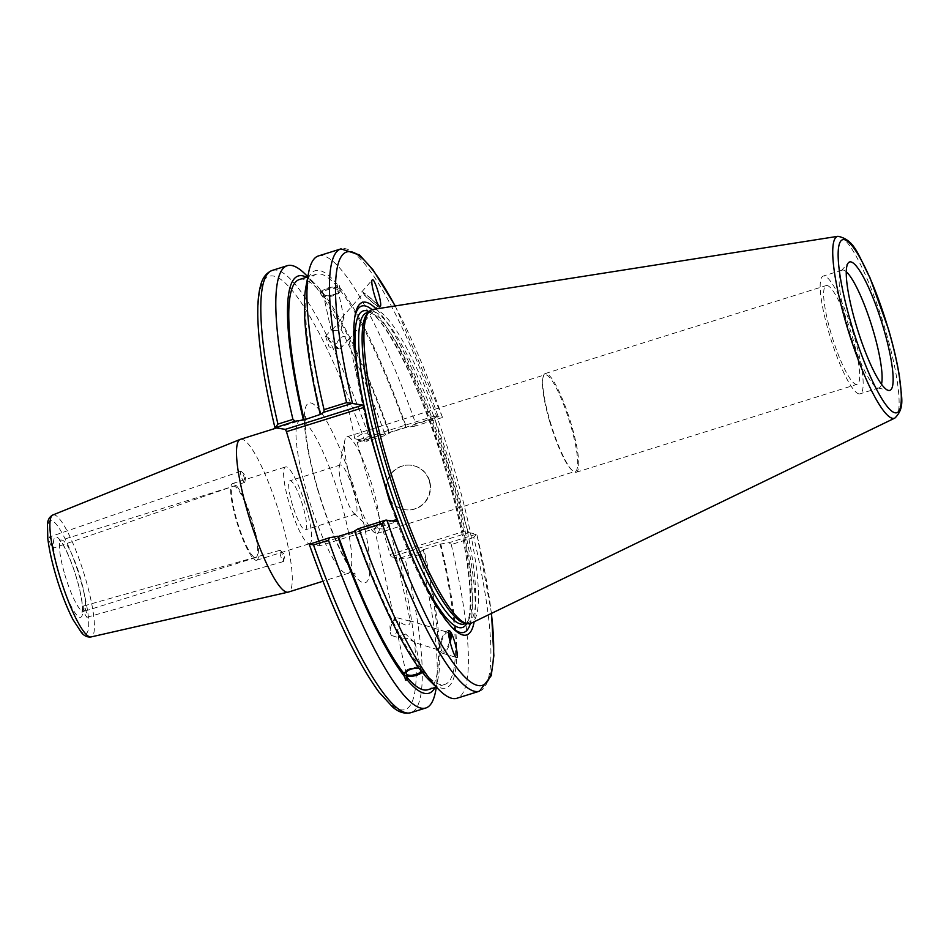 <?xml version="1.0" encoding="UTF-8"?>
<svg xmlns="http://www.w3.org/2000/svg" width="949" height="949" viewBox="0 0 949 949"><rect width="100%" height="100%" fill="white"/><g stroke="black" fill="none" stroke-linecap="round" stroke-linejoin="round"><path stroke-width="0.71" stroke-dasharray="4.75 3.56" d="M280.18 550.278A5.884 0.973 -105.8 0 1 280.418 550.432A5.884 0.973 -105.8 0 1 282.636 555.675A5.884 0.973 -105.8 0 1 283.502 561.298A5.884 0.973 -105.8 0 1 283.3 561.606A5.884 0.973 -105.8 0 1 280.762 556.209A5.884 0.973 -105.8 0 1 280.097 550.278A5.884 0.973 -105.8 0 1 280.18 550.278M83.453 606.043L83.346 606.055C83.156 610.183 84.331 613.932 86.857 617.289C87.118 613.469 85.991 609.721 83.453 606.043M244.474 482.412A5.884 1.234 -109 0 1 241.426 476.967A5.884 1.234 -109 0 1 240.773 471.273A5.884 1.234 -109 0 1 241.319 471.487A5.884 1.234 -109 0 1 243.857 476.434A5.884 1.234 -109 0 1 244.889 481.89A5.884 1.234 -109 0 1 244.605 482.4A5.884 1.234 -109 0 1 244.474 482.412M52.729 548.285L52.836 548.273C53.002 544.074 51.827 540.325 49.301 537.039C49.063 540.894 50.202 544.643 52.729 548.285M353.325 490.313A25.706 4.816 -107.4 0 1 355.721 514.038A25.706 4.816 -107.4 0 1 353.858 513.219A25.706 4.816 -107.4 0 1 342.755 488.699A25.706 4.816 -107.4 0 1 339.291 466.706A25.706 4.816 -107.4 0 1 340.359 464.974A25.706 4.816 -107.4 0 1 353.325 490.313M302.909 506.102A25.706 4.816 72.6 0 0 289.943 480.763A25.706 4.816 72.6 0 0 293.027 506.73A25.706 4.816 72.6 0 0 305.305 529.827A25.706 4.816 72.6 0 0 302.909 506.102M351.664 483.516A50.617 9.49 72.6 0 0 373.538 531.82A50.617 9.49 72.6 0 0 377.204 533.421A50.617 9.49 72.6 0 0 371.13 482.282A50.617 9.49 72.6 0 0 346.943 436.801A50.617 9.49 72.6 0 0 344.855 440.206A50.617 9.49 72.6 0 0 351.664 483.516M549.685 421.51A50.617 9.49 -107.4 0 1 542.864 378.2A50.617 9.49 -107.4 0 1 544.963 374.796A50.617 9.49 -107.4 0 1 569.139 420.277A50.617 9.49 -107.4 0 1 575.213 471.416A50.617 9.49 -107.4 0 1 571.547 469.814A50.617 9.49 -107.4 0 1 549.685 421.51M389.078 524.631C389.956 526.244 388.271 527.727 384.025 529.079L374.464 528.486L380.347 523.433L389.375 525.224L410.502 621.856M369.446 434.832C367.714 433.479 364.63 433.491 360.193 434.856L354.831 438.723L363.076 440.68L369.742 435.461L369.446 434.832M255.162 557.585A37.379 7.011 72.6 0 0 255.827 557.549A37.379 7.011 72.6 0 0 251.343 519.779A37.379 7.011 72.6 0 0 233.49 486.208A37.379 7.011 72.6 0 0 237.464 522.341A37.379 7.011 72.6 0 0 255.162 557.585M255.957 560.29A40.202 7.533 72.6 0 0 256.669 560.242A40.202 7.533 72.6 0 0 251.853 519.625A40.202 7.533 72.6 0 0 232.635 483.516A40.202 7.533 72.6 0 0 236.918 522.377A40.202 7.533 72.6 0 0 255.957 560.29M308.935 543.706A40.202 7.533 72.6 0 0 309.635 543.658A40.202 7.533 72.6 0 0 304.819 503.041A40.202 7.533 72.6 0 0 285.613 466.92A40.202 7.533 72.6 0 0 289.884 505.781A40.202 7.533 72.6 0 0 308.935 543.706M240.477 439.304A80.048 15.006 -107.4 0 1 278.721 511.214A80.048 15.006 -107.4 0 1 288.318 592.093M272.292 270.382A231.746 43.452 -107.4 0 1 369.576 438.13L366.089 441.427L356.966 440.324L434.44 416.065L434.618 418.248L357.144 442.495L356.966 440.324M357.144 442.495L390.122 554.524L467.584 530.266L468.735 532.591L391.261 556.849L390.122 554.524M391.261 556.849L405.152 558.985A231.746 43.452 -107.4 0 1 410.798 712.699M309.457 544.026L319.623 545.877L397.097 521.618M392.317 520.882L319.445 543.706L319.623 545.877M319.445 543.706L318.686 541.132M414.808 642.295L407.951 638.511L399.517 637.965L398.117 636.637L405.638 634.051L414.998 642.687L442.661 651.133A9.739 3.832 107 0 0 449.577 641.465A9.739 3.832 107 0 0 449.743 640.729M421.048 670.824A7.628 3.203 167.7 0 0 421.071 670.16A7.628 3.203 167.7 0 0 420.763 669.555A7.628 3.203 167.7 0 0 419.458 668.713M410.193 621.215L396.03 617.502L394.535 620.266L399.636 621.951C406.552 626.589 410.063 626.34 410.193 621.215L410.502 621.868M418.972 668.049L421.059 668.499L421.771 671.75M424.049 674.288L423.408 671.394L422.625 672.687M422.198 672.212A9.893 4.14 167.7 0 0 423.266 669.686A9.893 4.14 167.7 0 0 412.72 667.74A9.893 4.14 167.7 0 0 403.954 673.909A9.893 4.14 167.7 0 0 404.345 674.692A9.893 4.14 167.7 0 0 404.357 674.715M396.03 617.502A9.739 3.832 107 0 0 394.381 619.092A9.739 3.832 107 0 0 390.395 632.141A9.739 3.832 107 0 0 392.162 635.723A9.739 3.832 107 0 0 399.078 626.043A9.739 3.832 107 0 0 399.636 621.951M448.557 632.603A9.739 3.832 107 0 0 448.355 632.52A9.739 3.832 107 0 0 441.843 640.705A9.739 3.832 107 0 0 442.661 651.133M449.233 630.682A11.768 4.638 107 0 0 448.948 630.575A11.768 4.638 107 0 0 441.071 640.48A11.768 4.638 107 0 0 442.068 653.09A11.768 4.638 107 0 0 450.158 642.449M400.383 557.953L420.383 551.689L420.146 554.299A231.746 43.452 -107.4 0 1 435.603 691.263M420.383 551.689L423.942 549.495A218.602 40.985 -107.4 0 1 438.236 677.456A218.602 40.985 -107.4 0 1 435.01 687.503M421.059 668.499A214.937 40.297 -107.4 0 1 355.353 531.096L354.677 531.31M354.558 530.977L355.353 531.096M343.716 317.168L340.786 330.75L331.189 330.56L336.266 325.424L341.569 318.034L343.716 317.168M337.761 289.908A7.628 3.203 167.7 0 0 329.149 289.208A7.628 3.203 167.7 0 0 323.146 293.775A7.628 3.203 167.7 0 0 331.284 295.269A7.628 3.203 167.7 0 0 338.058 290.513A7.628 3.203 167.7 0 0 337.761 289.908M339.956 349.007L348.212 339.956L348.33 338.247C343.206 334.772 339.208 336.871 336.349 344.558L334.772 346.931L339.956 349.007A9.739 0.842 41.2 0 1 332.103 342.992A9.739 0.842 41.2 0 1 325.626 336.361A9.739 0.842 41.2 0 1 325.637 336.207A9.739 0.842 41.2 0 1 333.135 341.652A9.739 0.842 41.2 0 1 336.349 344.558M370.857 298.615A9.739 0.842 -138.8 0 0 363.36 293.158A9.739 0.842 -138.8 0 0 370.122 300.216A9.739 0.842 -138.8 0 0 377.999 305.993A9.739 0.842 -138.8 0 0 370.857 298.615M320.145 289.623L322.435 292.185L323.146 295.436C331.035 296.61 336.67 294.842 340.05 290.145L339.149 284.949L336.99 284L337.702 287.25C329.908 286.503 324.273 288.271 320.798 292.541L320.086 289.291A218.602 40.985 -107.4 0 0 314.938 283.692L307.832 276.717M321.331 295.056A9.893 4.14 -12.3 0 1 320.94 294.261A9.893 4.14 -12.3 0 1 329.718 288.105A9.893 4.14 -12.3 0 1 340.264 290.038A9.893 4.14 -12.3 0 1 332.482 295.958A9.893 4.14 -12.3 0 1 321.331 295.056M305.981 286.491A218.602 40.985 -107.4 0 1 336.99 284M318.425 255.945A231.746 43.452 -107.4 0 1 415.698 423.681L438.213 416.635A231.746 43.452 72.6 0 0 340.94 248.887M434.44 416.065L442.281 417.56L414.76 426.184L415.698 423.681M414.76 426.184L405.769 427.548L388.865 432.839L389.648 432.958L386.089 435.164L366.089 441.427M339.339 286.895A218.602 40.985 -107.4 0 1 406.552 427.667M321.059 414.571A214.937 40.297 -107.4 0 1 316.337 274.214A214.937 40.297 -107.4 0 1 337.702 287.25M299.421 279.504A214.937 40.297 -107.4 0 1 320.798 292.541M306.563 277.274A218.602 40.985 -107.4 0 1 314.938 283.692M378.876 306.147A11.768 1.02 41.2 0 1 379.529 307.334A11.768 1.02 41.2 0 1 370.003 300.347A11.768 1.02 41.2 0 1 361.818 291.817A11.768 1.02 41.2 0 1 369.268 297.025A11.768 1.02 41.2 0 1 378.876 306.147M550.076 421.285A51.732 9.704 72.6 0 0 572.425 470.645A51.732 9.704 72.6 0 0 576.162 472.282A51.732 9.704 72.6 0 0 569.969 420.016A51.732 9.704 72.6 0 0 545.248 373.55A51.732 9.704 72.6 0 0 543.113 377.026A51.732 9.704 72.6 0 0 550.076 421.285M831.039 333.313A51.732 9.704 -107.4 0 1 826.211 285.566A51.732 9.704 -107.4 0 1 850.921 332.043A51.732 9.704 -107.4 0 1 857.125 384.309A51.732 9.704 -107.4 0 1 831.039 333.313M423.942 549.495L440.063 544.074L449.055 542.709L476.576 534.097L468.735 532.591M479.435 691.204A231.746 43.452 72.6 0 0 473.788 537.502L476.695 533.812A227.036 42.575 -107.4 0 1 491.368 613.445M473.788 537.502L451.273 544.548L449.055 542.709M451.273 544.548A231.746 43.452 -107.4 0 1 456.92 698.25M395.081 305.958A227.036 42.575 -107.4 0 1 442.4 417.287L438.213 416.635M467.584 530.266L434.618 418.248M376.195 308.935A174.236 32.669 -107.4 0 1 445.781 458.901A174.236 32.669 -107.4 0 1 474.156 621.773M372.91 309.445A164.462 30.843 -107.4 0 1 450.645 457.382A164.462 30.843 -107.4 0 1 471.167 623.22M420.146 554.299L405.152 558.985M369.576 438.13L384.57 433.432L386.089 435.164M304.89 273.834A231.746 43.452 -107.4 0 1 384.57 433.432M429.245 480.918A22.432 21.934 98.7 0 1 404.82 509.672A22.432 21.934 98.7 0 1 386.54 484.18A22.432 21.934 98.7 0 1 429.245 480.918M429.636 480.977A22.432 21.934 -81.3 0 0 386.919 484.239A22.432 21.934 -81.3 0 0 405.211 509.732A22.432 21.934 -81.3 0 0 429.636 480.977M322.435 292.185A218.602 40.985 -107.4 0 1 389.648 432.958M323.146 295.436A214.937 40.297 -107.4 0 1 388.865 432.839M340.05 290.145A214.937 40.297 -107.4 0 1 405.769 427.548M881.491 384.215A61.685 11.566 -107.4 0 1 879.059 387.88A61.685 11.566 -107.4 0 1 877.967 387.939A61.685 11.566 -107.4 0 1 877.73 387.892A61.685 11.566 -107.4 0 1 849.58 332.458A61.685 11.566 -107.4 0 1 841.087 270.88A61.685 11.566 -107.4 0 1 842.19 270.133A61.685 11.566 -107.4 0 1 846.283 271.746M367.287 313.668A163.05 30.57 -107.4 0 1 370.205 311.711A163.05 30.57 -107.4 0 1 448.106 458.177A163.05 30.57 -107.4 0 1 467.655 622.912A163.05 30.57 -107.4 0 1 464.773 623.09A163.05 30.57 -107.4 0 1 464.132 622.971M367.453 425.887A170.974 32.052 -107.4 0 1 354.499 318.401A170.974 32.052 -107.4 0 1 354.855 316.752M372.055 309.647A170.974 32.052 -107.4 0 1 443.432 459.636A170.974 32.052 -107.4 0 1 470.336 623.552M452.163 627.526A170.974 32.052 -107.4 0 1 450.941 626.364A170.974 32.052 -107.4 0 1 389.873 502.08M440.846 544.192A218.602 40.985 -107.4 0 1 429.268 680.255M440.063 544.074A214.937 40.297 -107.4 0 1 444.784 684.443A214.937 40.297 -107.4 0 1 423.408 671.394M423.159 549.376A214.937 40.297 -107.4 0 1 427.88 689.733M859.011 393.882A61.685 11.566 -107.4 0 1 829.806 335.697A61.685 11.566 -107.4 0 1 823.234 276.064A61.685 11.566 -107.4 0 1 852.712 331.486A61.685 11.566 -107.4 0 1 860.102 393.811A61.685 11.566 -107.4 0 1 859.011 393.882M59.443 575.841A42.088 7.889 -107.4 0 1 62.16 543.006A42.088 7.889 -107.4 0 1 82.658 612.651A42.088 7.889 -107.4 0 1 59.443 575.841M64.817 574.608A37.379 7.011 72.6 0 0 83.014 611.5A37.379 7.011 72.6 0 0 83.666 611.453A37.379 7.011 72.6 0 0 79.194 573.694A37.379 7.011 72.6 0 0 61.329 540.111A37.379 7.011 72.6 0 0 64.817 574.608M80.262 579.032A59.218 11.103 72.6 0 0 47.58 527.229A59.218 11.103 72.6 0 0 76.43 625.237A59.218 11.103 72.6 0 0 80.262 579.032M307.44 494.548A80.048 15.006 72.6 0 0 346.397 573.552A80.048 15.006 72.6 0 0 347.808 573.469A80.048 15.006 72.6 0 0 338.212 492.578A80.048 15.006 72.6 0 0 299.967 420.668A80.048 15.006 72.6 0 0 307.44 494.548M317.773 489.957A94.176 17.663 -107.4 0 1 323.87 416.481A94.176 17.663 -107.4 0 1 369.742 572.33A94.176 17.663 -107.4 0 1 317.773 489.957M364.926 441.546A227.036 42.575 72.6 0 0 273.288 276.005A227.036 42.575 72.6 0 0 275.044 427.774M309.338 544.299A227.036 42.575 72.6 0 0 400.976 709.84A227.036 42.575 72.6 0 0 399.221 558.071M52.883 514.963A63.915 11.981 -107.4 0 1 85.291 577.905A63.915 11.981 -107.4 0 1 91.08 636.933M894.86 418.082A95.28 17.865 72.6 0 0 885.5 330.347A95.28 17.865 72.6 0 0 837.943 236.301M366.765 312.79A163.05 30.57 -107.4 0 1 448.996 473.527A163.05 30.57 -107.4 0 1 464.203 623.991C475.651 624.691 471.273 552.674 446.86 474.405C422.258 385.187 377.275 304.083 366.765 312.79M369.09 311.663A165.873 31.103 -107.4 0 1 446.92 474.441A165.873 31.103 -107.4 0 1 466.754 623.588M414.938 563.231A165.873 31.103 -107.4 0 1 394.084 511.167M365.946 415.045A165.873 31.103 -107.4 0 1 360.94 390.798M283.502 561.298L285.056 554.987L280.418 550.432M280.097 550.278L83.346 606.055M283.3 561.606L86.857 617.289M244.889 481.89L245.957 475.71L241.319 471.487M240.773 471.273L49.301 537.039M244.605 482.4L52.836 548.273M340.359 464.974L289.943 480.763M355.721 514.038L305.305 529.827M353.858 513.219L373.538 531.82M339.291 466.706L344.855 440.206M377.204 533.421L575.213 471.416M346.943 436.801L544.963 374.796M255.827 557.549L83.666 611.453L82.065 612.663L82.444 608.107C82.266 602.662 81.033 595.296 78.72 586.019C72.966 563.576 64.318 545.236 60.807 541.582L59.324 540.04L61.329 540.111L233.49 486.208M256.669 560.242L309.635 543.658M232.635 483.516L285.613 466.92M276.55 427.999L299.967 420.668C303.917 418.616 305.863 417.014 305.815 415.864C306.219 415.188 304.19 416.113 306.076 435.366C307.927 450.751 311.936 468.996 318.081 490.111C326.159 517.086 334.855 539.518 344.19 557.419C348.52 565.414 351.913 570.646 354.345 573.113L355.353 574.074C354.784 573.101 352.269 572.899 347.808 573.469L322.945 581.251M398.106 636.649L406.148 673.422M415.057 642.663L421.071 670.16M374.464 528.486L394.535 620.266M403.954 673.909L405.057 678.998M423.266 669.686L424.381 674.775M392.162 635.723L399.517 637.965M409.102 620.539L448.355 632.52M394.381 619.092L389.861 624.845L390.395 632.141M442.068 653.09L456.528 657.503M438.236 677.456L436.374 687.218M344.072 318.022L338.058 290.513M331.189 330.56L323.146 293.775M369.754 435.461L348.615 338.817M354.831 438.723L334.76 346.931M348.224 339.956L377.999 305.993M325.637 336.207L331.581 329.422M341.569 318.022L363.36 293.158M340.264 290.038L339.149 284.949M320.94 294.261L319.825 289.172M316.337 274.214L307.808 276.883M325.626 336.361L329.113 347.002L337.524 348.58M379.529 307.334L380.264 306.491M361.818 291.817L372.21 279.955M571.547 469.814L572.425 470.645M542.864 378.2L543.113 377.026M576.162 472.282L857.125 384.309M545.248 373.55L826.211 285.566M491.523 613.362L476.801 533.884M395.258 305.934L442.507 417.335M877.73 387.892L888.359 390.395M841.087 270.88L848.394 262.766M370.205 311.711L368.592 312.209M467.655 622.912L466.042 623.41M450.941 626.364L453.432 628.819M354.499 318.401L355.151 314.973M444.784 684.443L436.255 687.112M842.19 270.133L823.234 276.064M879.059 387.88L860.102 393.811"/><path stroke-width="1.42" d="M322.945 581.251L288.318 592.093A80.048 15.006 -107.4 0 1 288.093 592.152A80.048 15.006 -107.4 0 1 286.906 592.188A80.048 15.006 -107.4 0 1 249.16 517.252A80.048 15.006 -107.4 0 1 240.263 439.375A80.048 15.006 -107.4 0 1 240.477 439.304L276.55 427.999M318.686 541.132L286.479 431.676L363.942 407.418L362.803 405.093L285.329 429.351L286.479 431.676M285.329 429.351L275.044 427.774L277.938 424.084A231.746 43.452 -107.4 0 1 272.292 270.382C266.266 272.814 262.327 277.998 260.477 285.946C257.974 295.376 257.191 308.413 258.14 325.056C259.741 352.814 265.34 387.026 274.925 427.702M419.458 668.713A7.628 3.203 167.7 0 0 410.81 669.27A7.628 3.203 167.7 0 0 406.148 673.422A7.628 3.203 167.7 0 0 413.539 675.071A7.628 3.203 167.7 0 0 421.048 670.824M422.625 672.687L406.504 676.684L407.216 679.935L405.531 680.125L404.155 673.79L405.187 672.094L410.881 668.903L418.972 668.049M474.156 621.773A174.236 32.669 -107.4 0 1 453.432 628.819A174.236 32.669 -107.4 0 1 395.092 513.219L397.097 521.618L385.65 520.159L358.129 528.783L354.558 530.977A218.602 40.985 -107.4 0 0 421.771 671.75L424.049 674.288M424.381 674.775L424.12 674.644A218.602 40.985 -107.4 0 0 429.268 680.255L439.316 690.101A231.746 43.452 -107.4 0 1 359.635 530.515L382.15 523.457A231.746 43.452 72.6 0 0 479.435 691.204L491.238 675.676L493.86 655.712L491.523 613.362M404.357 674.715A9.893 4.14 167.7 0 0 412.756 676.151A9.893 4.14 167.7 0 0 422.198 672.212M449.743 640.729A9.739 3.832 107 0 0 448.557 632.603M450.158 642.449A11.768 4.638 107 0 0 449.968 631.287A11.768 4.638 107 0 0 449.233 630.682M450.17 631.358C453.871 635.415 459.624 659.092 456.528 657.503C453.385 657.135 445.911 629.045 449.387 630.705L450.17 631.358M404.867 677.052A218.602 40.985 -107.4 0 1 337.654 536.268L329.457 537.763L309.338 544.299M436.374 687.218L435.603 691.263A231.746 43.452 -107.4 0 1 425.793 708.001A231.746 43.452 -107.4 0 1 328.508 540.254L329.457 537.763M435.01 687.503A218.602 40.985 -107.4 0 1 407.216 679.935M404.155 673.79A214.937 40.297 -107.4 0 1 338.437 536.387L337.654 536.268M354.677 531.31L338.437 536.387M275.044 427.774L295.163 421.226L304.143 419.861L320.264 414.452A218.602 40.985 -107.4 0 1 305.981 286.491L308.603 272.671A231.746 43.452 -107.4 0 1 318.425 255.945L340.94 248.887A231.746 43.452 72.6 0 0 346.587 402.601L362.803 405.093M320.264 414.452L323.834 412.257L351.355 403.633M346.587 402.601L324.06 409.648L323.834 412.257M324.06 409.648A231.746 43.452 -107.4 0 1 308.603 272.671M304.143 419.861A214.937 40.297 -107.4 0 1 299.421 279.504L307.808 276.883M303.36 419.743A218.602 40.985 -107.4 0 1 306.563 277.274M379.031 305.969C375.721 302.363 370.217 281.355 372.21 279.955C374.297 276.717 382.744 304.534 380.264 306.491L379.031 305.969M295.163 421.226L292.933 419.399L277.938 424.084M309.232 544.252C333.324 612.117 356.599 661.441 379.042 692.212L392.506 706.898C398.461 712.201 404.559 714.123 410.798 712.699A231.746 43.452 -107.4 0 1 313.514 544.951L309.457 544.026M385.65 520.159L382.15 523.457M479.435 691.204L456.92 698.25A231.746 43.452 -107.4 0 1 439.316 690.101M358.129 528.783L359.635 530.515M363.942 407.418L365.78 413.634A174.236 32.669 -107.4 0 1 355.151 314.973A174.236 32.669 -107.4 0 1 376.195 308.935M888.62 390.442A67.284 12.61 -107.4 0 1 888.359 390.395A67.284 12.61 -107.4 0 1 857.659 329.932A67.284 12.61 -107.4 0 1 848.394 262.766A67.284 12.61 -107.4 0 1 881.55 321.782A67.284 12.61 -107.4 0 1 888.62 390.442M894.86 418.082L471.167 623.22A164.462 30.843 -107.4 0 1 467.466 623.73A164.462 30.843 -107.4 0 1 466.825 623.6A164.462 30.843 -107.4 0 1 391.795 475.805A164.462 30.843 -107.4 0 1 369.137 311.616A164.462 30.843 -107.4 0 1 372.91 309.445L837.943 236.301A95.28 17.865 72.6 0 0 847.208 327.251A95.28 17.865 72.6 0 0 892.712 418.379A95.28 17.865 72.6 0 0 894.86 418.082C905.761 407.358 900.945 396.16 899.628 377.643C897.374 363.052 893.638 346.859 888.43 329.066L869.96 277.689C858.204 255.471 855.049 239.789 837.943 236.301M396.919 519.447L392.317 520.882M365.78 413.634L367.453 425.887L389.873 502.08L395.092 513.219M313.514 544.951L328.508 540.254M292.933 419.399A231.746 43.452 -107.4 0 1 287.286 265.684A231.746 43.452 -107.4 0 1 304.89 273.834L307.832 276.717M846.283 271.746A61.685 11.566 -107.4 0 1 871.656 325.543A61.685 11.566 -107.4 0 1 881.491 384.215M466.825 623.6L464.132 622.971A163.05 30.57 -107.4 0 1 389.754 476.445A163.05 30.57 -107.4 0 1 367.287 313.668L369.137 311.616M354.855 316.752A170.974 32.052 -107.4 0 1 372.055 309.647M470.336 623.552A170.974 32.052 -107.4 0 1 452.163 627.526M436.255 687.112L427.88 689.733A214.937 40.297 -107.4 0 1 406.504 676.684M52.883 514.963C49.621 516.636 47.806 519.672 47.45 524.073L47.818 538.676C49.348 551.001 52.622 565.177 57.628 581.203C62.409 596.245 67.521 609.021 72.966 619.555L81.46 632.592C84.224 635.96 87.427 637.408 91.08 636.933A63.915 11.981 -107.4 0 1 90.131 636.957A63.915 11.981 -107.4 0 1 60.001 577.134A63.915 11.981 -107.4 0 1 52.883 514.963L240.263 439.375M491.368 613.445A227.036 42.575 -107.4 0 1 467.157 679.187A227.036 42.575 -107.4 0 1 386.801 520.04M352.506 403.515A227.036 42.575 -107.4 0 1 395.081 305.958M888.323 329.018A90.618 16.987 -107.4 0 1 882.451 399.719A90.618 16.987 -107.4 0 1 838.323 249.753A90.618 16.987 -107.4 0 1 888.323 329.018M466.042 623.41L464.203 623.991A163.05 30.57 -107.4 0 1 461.333 624.169A163.05 30.57 -107.4 0 1 384.108 470.396A163.05 30.57 -107.4 0 1 366.765 312.79L368.592 312.209M466.754 623.588A165.873 31.103 -107.4 0 1 414.938 563.231M394.084 511.167A165.873 31.103 -107.4 0 1 365.946 415.045M360.94 390.798A165.873 31.103 -107.4 0 1 369.09 311.663M91.08 636.933L288.093 592.152M340.94 248.887L359.493 254.901L373.028 269.824L395.258 305.934M425.793 708.001L410.798 712.699M287.286 265.684L272.292 270.382"/></g></svg>
